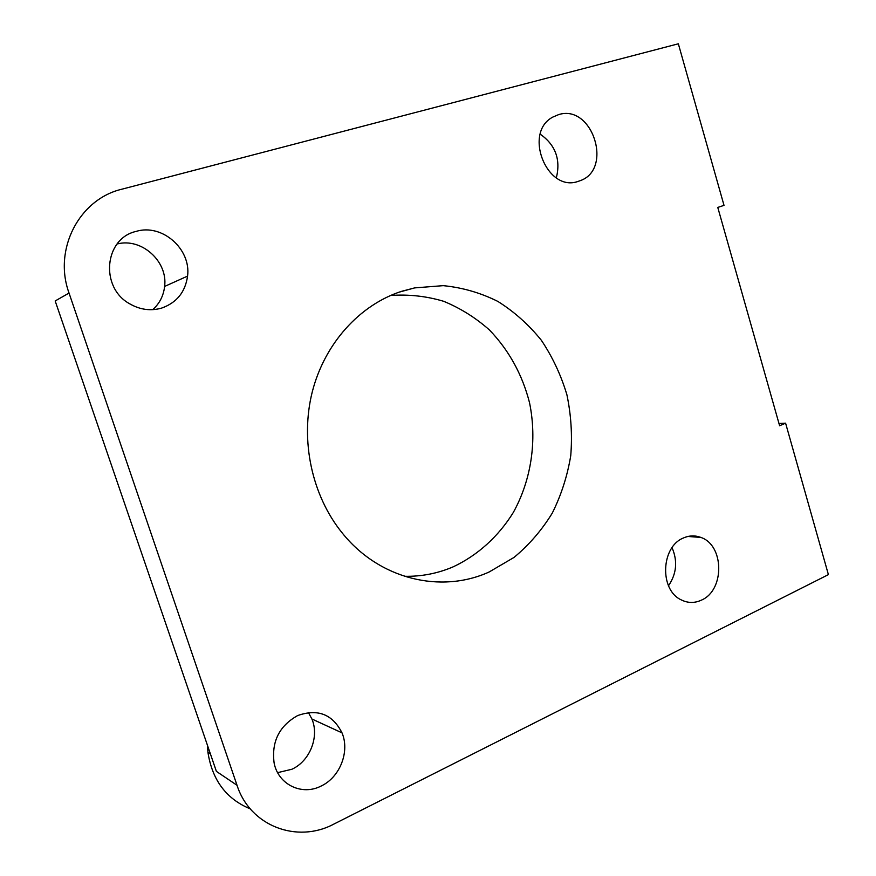 <?xml version="1.0" encoding="UTF-8"?>
<svg xmlns="http://www.w3.org/2000/svg" width="876" height="876" viewBox="0 0 876 876"><rect width="100%" height="100%" fill="white"/><g stroke="black" fill="none" stroke-linecap="round" stroke-linejoin="round"><path stroke-width="1.31" d="M785.597 423.174L828.4 574.623L333.855 824.086C297.106 843.796 250.054 826.101 237.024 785.279L69.04 293.066C53.009 249.233 79.333 199.071 121.972 189.172L678.342 43.8L724.014 205.356L717.773 207.426L779.618 425.758L785.597 423.174L778.961 423.458M250.284 808.877C226.38 799.022 212.277 780.22 207.962 752.484L207.437 745.246M489.191 571.962C441.011 593.961 379.319 579.43 342.188 532.926C311.845 495.542 300.019 440.529 312.25 391.955C324.613 343.392 359.729 304.903 401.482 291.358L414.622 287.897L443.245 285.653C462.353 287.536 480.563 292.792 497.886 301.432C514.343 311.801 528.83 324.755 541.357 340.282C552.526 356.981 561.034 375.136 566.903 394.758C571.119 414.874 572.4 435.164 570.747 455.662C567.407 475.909 561.253 495.05 552.285 513.095C541.817 530.166 529.06 544.938 514.037 557.41L489.191 571.962M404.329 576.288C421.411 576.649 437.748 573.473 453.352 566.761C477.88 555.187 498.51 536.364 513.259 512.559C531.436 479.785 537.218 440.146 529.531 402.73C522.315 374.545 508.945 350.28 489.41 329.934C475.624 317.725 460.371 308.177 443.639 301.289C426.349 296.132 408.665 294.205 390.587 295.475M578.248 181.343C547.04 193.005 522.819 132.594 552.844 117.066L558.592 114.625C592.526 103.697 613.474 169.605 579.923 180.774L578.248 181.343M161.655 308.089C150.705 311.199 140.05 309.765 129.681 303.797C99.776 287.558 104.244 238.491 136.065 231.417C162.115 223.303 191.275 249.123 187.563 276.104C185.307 292.091 176.667 302.746 161.655 308.089M701.588 600.06C694.679 603.301 687.835 603.214 681.068 599.797C659.332 589.811 660.964 546.821 683.313 538.039C689.171 535.433 695.018 535.236 700.855 537.426C724.288 545.135 724.846 590.117 701.588 600.06M321.153 786.024C302.045 796.021 278.272 784.721 274.122 763.029C271.363 741.753 279.203 725.941 297.643 715.572C317.769 708.476 332.551 714.225 342.001 732.851C349.995 751.455 340.008 777.275 321.153 786.024M277.637 772.643L291.894 769.259C309.94 761.08 319.532 736.65 311.889 718.988L308.396 712.517M556.348 177.85C560.848 159.454 555.472 144.901 540.229 134.181M152.742 309.655C159.596 303.501 163.549 295.76 164.611 286.441C168.039 261.508 141.627 237.462 117.11 243.988M668.508 585.748C676.611 573.791 677.783 561.1 672.056 547.686M69.04 293.066L55.177 300.961L216.394 771.384L237.024 785.279M210.47 754.094L207.962 752.484M342.001 732.851L311.889 718.988M700.855 537.426L687.967 536.462M187.563 276.104L164.611 286.441M579.923 180.774L578.467 181.277M414.622 287.897L398.909 292.223"/></g></svg>
